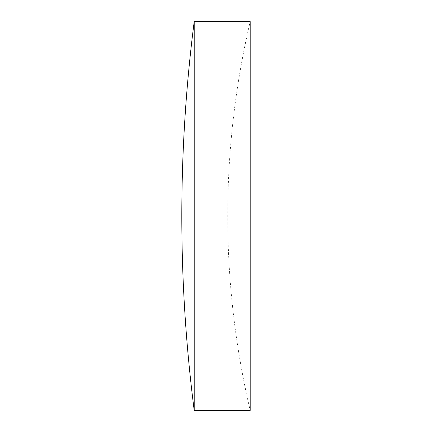 <?xml version="1.0" encoding="UTF-8"?>
<svg xmlns="http://www.w3.org/2000/svg" width="432" height="432" viewBox="0 0 432 432"><rect width="100%" height="100%" fill="white"/><g stroke="black" fill="none" stroke-linecap="round" stroke-linejoin="round"><path stroke-width="0.32" stroke-dasharray="2.16 1.62" d="M194.206 410.4L194.206 21.6M250.187 216L250.187 21.6A852.606 852.606 0 0 0 250.187 410.4L250.187 216"/><path stroke-width="0.65" d="M194.206 216L194.206 410.4L250.187 410.4L250.187 21.6L194.206 21.6L194.206 216M194.206 21.6A1530.711 1530.711 0 0 0 194.206 410.4"/></g></svg>
